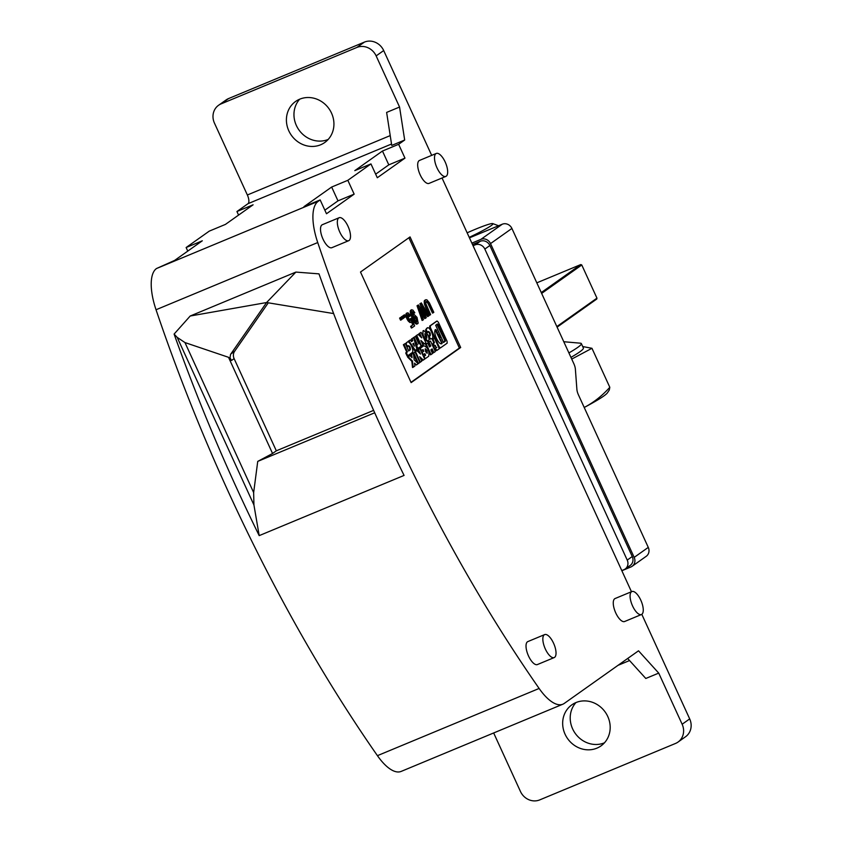 <?xml version="1.0" encoding="UTF-8"?>
<svg xmlns="http://www.w3.org/2000/svg" width="842" height="842" viewBox="0 0 842 842"><rect width="100%" height="100%" fill="white"/><g stroke="black" fill="none" stroke-linecap="round" stroke-linejoin="round"><path stroke-width="1.26" d="M467.142 232.824A30.512 2.505 155.4 0 1 492.749 223.604A30.512 2.505 155.4 0 1 491.065 225.698A30.512 2.505 155.4 0 1 469.215 237.339M582.706 346.546L591.958 348.293L571.729 359.092M584.201 407.454L585.653 406.707C594.631 401.739 602.683 395.266 609.808 387.288L609.303 389.993L607.387 392.888A64.834 5.315 -24.6 0 1 603.703 396.066A64.834 5.315 -24.6 0 1 585.653 406.707A64.834 5.315 -24.6 0 1 584.211 407.465M591.958 348.293L609.808 387.288M563.772 341.726L580.485 343.199A61.013 4.999 155.4 0 1 581.348 343.589A61.013 4.999 155.4 0 1 568.897 352.924M581.348 343.589L583.39 348.041A61.013 4.999 155.4 0 1 570.939 357.376M471.857 243.117L480.887 239.37L502.274 224.214A7.631 6.978 54.7 0 1 511.904 228.445L573.886 363.807A7.631 3.021 -112.6 0 1 575.381 369.217L576.886 389.341A7.631 3.021 67.4 0 0 578.391 394.751L648.277 547.395A7.631 6.978 54.7 0 1 646.214 556.309L632.132 566.287A7.631 6.978 54.7 0 1 630.879 566.982L621.849 570.729M480.887 239.37A7.631 6.978 54.7 0 1 490.528 243.591L634.184 557.383A7.631 6.978 54.7 0 1 632.132 566.287M502.274 224.214L469.447 237.854M621.785 570.592L623.922 569.697A7.631 6.978 -125.3 0 0 625.174 569.013A7.631 6.978 -125.3 0 0 627.227 560.098L484.834 249.074A7.631 6.978 -125.3 0 0 475.204 244.854L473.057 245.738M625.174 569.013L630.205 565.445A7.631 6.978 -125.3 0 0 632.258 556.53L489.865 245.506A7.631 6.978 -125.3 0 0 480.235 241.286L472.488 244.506M228.603 98.556L221.057 103.903L356.882 47.447L364.428 42.1L228.603 98.556A15.251 13.956 -125.3 0 0 226.109 99.935L218.562 105.282A15.251 13.956 -125.3 0 0 214.447 123.1L247.359 194.986A7.631 3.021 -112.6 0 1 248.011 203.68L236.939 211.521L238.581 215.099M425.789 299.72L424.284 300.826L424.473 304.351L429.925 315.108L430.609 314.613L425.894 303.762L425.778 302.246L426.641 301.404L428.557 303.025L433.125 312.835L433.819 312.34L429.325 302.71L426.926 299.836L425.789 299.72L424.789 301.352L426.041 306.635M424.905 305.646L425.557 305.383M641.804 614.323L689.693 718.9A15.251 13.956 -125.3 0 1 685.577 736.718L678.031 742.065A15.251 13.956 -125.3 0 1 675.537 743.444L539.711 799.9A15.251 13.956 54.7 0 1 520.44 791.448L493.665 732.961M320.613 144.792A25.165 23.018 54.7 0 1 302.783 144.519A25.165 23.018 54.7 0 1 286.754 124.121A25.165 23.018 54.7 0 1 295.616 101.45A25.165 23.018 54.7 0 1 299.731 99.177A25.165 23.018 54.7 0 1 330.338 110.828A25.165 23.018 54.7 0 1 324.728 142.519A25.165 23.018 54.7 0 1 320.613 144.792M627.679 658.486L645.793 678.473L658.728 673.105L638.52 650.803L564.266 703.417A45.763 18.114 -112.6 0 1 562.845 704.207A45.763 18.114 -112.6 0 1 539.122 688.461A762.726 301.899 -112.6 0 1 317.729 242.549A45.763 18.114 -112.6 0 1 318.181 201.322L320.16 199.922L303.983 206.648L331.653 187.04L347.83 180.314L370.964 163.916L354.798 170.642L382.468 151.034L398.634 144.308L404.676 140.035L391.74 145.413L386.625 112.418L399.561 107.039L376.142 55.898L383.689 50.552L431.683 155.37M356.882 47.447A15.251 13.956 54.7 0 1 376.142 55.898M221.057 103.903A15.251 13.956 -125.3 0 0 218.562 105.282M411.517 318.076L410.243 318.792L411.001 319.129L410.759 320.434L409.486 320.202L407.602 315.35L408.075 314.561L409.917 316.234L410.464 315.613L408.149 312.908L406.728 313.456L407.896 319.265L410.296 322.149L411.475 321.991L411.77 320.644L413.327 324.57L411.243 326.043L412.043 327.77L414.622 325.949L411.517 318.076L411.001 319.129M410.243 318.792L410.885 318.518M562.845 704.207L401.15 771.419A45.763 18.114 -112.6 0 1 377.427 755.663A762.726 301.899 -112.6 0 1 156.033 309.751A45.763 18.114 -112.6 0 1 156.486 268.535L174.631 260.41L202.301 240.801L186.124 247.527L187.766 251.105M174.105 334.074A762.726 301.899 -112.6 0 0 259.199 535.628L404.076 475.414A762.726 301.899 -112.6 0 1 318.981 273.861L295.9 272.082L190.197 316.013L174.105 334.074L177.199 337.389L184.966 342.568L228.519 357.303L272.555 453.491L276.323 450.817L234.118 358.629A7.631 6.978 -125.3 0 1 234.613 351.293L268.303 302.815M186.124 247.527L209.269 231.129L225.435 224.404L253.105 204.795L236.939 211.521M320.16 199.922L326.486 213.752L354.156 194.144L337.989 200.859L331.653 187.04M404.676 140.035L399.561 107.039M324.844 210.174L337.989 200.859M347.83 180.314L354.156 194.144M370.964 163.916L377.3 177.746L404.97 158.138L388.793 164.853L382.468 151.034M407.728 314.908L408.549 314.687M375.658 174.168L388.793 164.853M398.634 144.308L404.97 158.138M295.9 272.082L266.577 302.541L190.197 316.013M259.199 535.628L253.926 504.958L177.199 337.389M374.701 412.78L257.736 461.395L272.555 453.491M373.627 410.37L276.323 450.817M333.642 313.571L266.577 302.541L230.561 354.408L230.013 357.755L231.487 360.481L228.519 357.303M184.966 342.568L253.653 492.581L257.736 461.395M253.653 492.581L253.926 504.958M575.981 702.554A25.165 23.018 54.7 0 1 598.104 705.143A25.165 23.018 54.7 0 1 600.977 745.907A25.165 23.018 54.7 0 1 596.862 748.17A25.165 23.018 54.7 0 1 566.256 736.518A25.165 23.018 54.7 0 1 571.865 704.828A25.165 23.018 54.7 0 1 575.981 702.554M678.031 742.065A15.251 13.956 -125.3 0 0 682.146 724.246L658.728 673.105M604.451 742.812A25.165 23.018 54.7 0 1 604.409 742.823A25.165 23.018 54.7 0 1 575.17 733.308A25.165 23.018 54.7 0 1 575.939 702.575M328.201 139.425A25.165 23.018 54.7 0 1 328.159 139.446A25.165 23.018 54.7 0 1 298.921 129.921A25.165 23.018 54.7 0 1 299.689 99.188M431.051 354.577L432.535 353.524L430.841 349.84L432.146 348.914L433.84 352.609L435.325 351.556L430.494 341.021L429.02 342.073L430.809 345.988L429.504 346.904L427.715 342.999L426.231 344.052L431.051 354.577L430.399 354.85L428.894 351.556M407.286 312.835L405.928 314.287L406.076 316.245L406.728 315.982M405.949 315.424L406.591 315.15M427.715 342.999L425.578 344.315L427.22 347.893M425.578 344.315L426.231 344.052M406.076 316.245L406.612 318.15L407.265 317.887M406.265 317.024L406.918 316.76M406.612 318.15L407.854 320.486L408.496 320.213M407.244 319.539L407.896 319.265M407.854 320.486L408.802 321.644L409.444 321.37M408.296 321.086L408.938 320.813M408.802 321.644L410.77 322.265M409.644 322.412L410.296 322.149M430.494 341.021L428.368 342.336L430.157 346.251L429.441 346.767M430.157 346.251L430.809 345.988M431.567 349.325L433.188 352.872L433.84 352.609M424.136 301.615L424.789 301.352M424.284 300.826L424.926 300.562M405.897 314.771L406.549 314.498M407.896 314.961L409.275 316.497L409.917 316.234M408.749 315.729L409.401 315.455M408.391 315.297L409.033 315.024M428.22 316.308L428.915 315.813L421.326 302.888L420.568 303.415L424.884 315.929L418.432 304.93L417.685 305.467L422.747 320.181L423.442 319.697L419.484 308.309L425.389 318.308L426.273 317.687L422.379 306.256L428.22 316.308L427.578 316.571L423.515 309.593M420.568 303.415L421.326 302.888M420.632 311.624L424.747 318.581L425.389 318.308M416.369 364.986L418.116 363.744L414.169 359.818L413.411 353.135L411.664 354.366L412.043 357.692L409.98 355.566L408.233 356.798L412.464 361.018L413.169 367.249L414.874 366.038L414.548 363.165L416.369 364.986L414.664 364.197M424.642 300.341L425.294 300.078M424.179 302.962L424.821 302.699M428.368 342.336L429.02 342.073M413.411 353.135L411.022 354.64L411.275 356.903M411.022 354.64L411.664 354.366M409.98 355.566L407.581 357.071L411.822 361.292L412.527 367.512L413.169 367.249M411.822 361.292L412.464 361.018M407.581 357.071L408.233 356.798M418.432 304.93L417.032 305.741L422.105 320.455L422.747 320.181M417.032 305.741L417.685 305.467M419.926 303.688L423.094 312.866M424.473 304.351L425.126 304.088M406.318 313.329L406.97 313.056M406.086 313.719L406.728 313.456M405.928 314.287L406.581 314.024M411.517 321.886L412.675 324.844L413.327 324.57M430.136 335.748L429.02 335.895L430.388 338.905L431.736 338.652C435.293 338.2 429.104 324.696 426.978 328.275L426.126 329.58L427.504 332.59L428.178 331.464C430.03 332.043 430.683 333.464 430.136 335.748L430.23 335.726M428.578 336.621L429.746 339.179L431.43 338.779M426.336 328.538L427.441 327.864L426.126 329.58M434.472 338.21L432.346 339.526L432.988 339.252L434.472 342.515L433.767 343.02L434.114 347.588L437.093 350.293L439.292 348.735L434.472 338.21L432.988 339.252M429.746 339.179L430.388 338.905M426.452 338.105L426.052 335.611L424.726 333.969M426.705 335.337L424.989 333.674L425.126 336.463L426.841 338.126L426.705 335.337M425.473 329.843L426.778 332.685M426.883 332.843L427.504 332.59M434.283 349.283L436.84 350.398M425.147 358.766L428.694 356.25C429.525 351.009 427.925 347.493 423.863 345.725L420.326 348.23L421.421 350.64L423 349.525L423.758 351.177L422.179 352.293L423.284 354.703L424.863 353.587L425.62 355.24L424.042 356.355L425.147 358.766L424.631 358.976M423.589 345.83L420.326 348.23M417.022 317.371L414.232 314.55L413.285 315.213L413.296 317.045L412.033 311.761L412.885 311.614L414.201 313.203L414.822 312.75L412.833 310.045L411.243 310.024L411.527 314.634L415.495 322.581L417.243 323.854L418.19 323.191L417.022 317.371M411.685 309.719L410.601 310.298L410.243 311.698L411.938 317.592L414.843 322.854L416.127 324.002L417.632 323.812M416.601 324.128L417.243 323.854M410.243 311.698L410.885 311.424M410.264 311.214L410.917 310.951M410.601 310.298L411.243 310.024M428.431 336.137L429.02 335.895M432.346 339.526L433.83 342.778L434.472 342.515M410.422 310.645L411.075 310.382M433.83 342.778L433.114 343.283L432.893 346.262M410.286 312.35L410.938 312.077M415.348 323.402L416.001 323.139M414.843 322.854L415.495 322.581M414.401 322.244L415.053 321.981M413.885 321.476L414.527 321.202M413.348 320.476L413.99 320.213M410.875 314.908L411.527 314.634M410.601 313.95L411.254 313.687M411.938 317.592L412.58 317.318M411.285 315.992L411.938 315.718M410.412 313.171L411.064 312.908M415.78 323.791L416.422 323.517M412.569 318.971L413.212 318.697M416.127 324.002L416.769 323.738M427.062 350.43L425.347 348.756L425.494 351.546L427.21 353.208L427.062 350.43M426.82 353.187L426.42 350.693L425.094 349.051M435.24 345.357L436.356 347.799L435.24 345.357M435.114 345.578L436.082 347.799M436.114 347.767L436.766 347.504M404.518 314.792L403.118 315.603L404.065 317.676L404.707 317.402L405.465 316.866L404.518 314.792L403.76 315.329L404.707 317.402M403.118 315.603L403.76 315.329M410.117 322.539L411.159 322.212M412.675 324.844L411.243 326.043M410.601 326.317L411.391 328.043L412.043 327.77M410.349 319.402L410.338 320.097L410.98 319.823M553.541 643.172A12.441 4.926 67.4 0 0 544.658 634.594A12.441 4.926 67.4 0 0 545.332 648.993A12.441 4.926 67.4 0 0 554.215 657.57A12.441 4.926 67.4 0 0 553.541 643.172M544.658 634.594L527.85 641.583A12.441 4.926 67.4 0 0 528.513 655.981A12.441 4.926 67.4 0 0 537.396 664.559L554.215 657.57M640.773 600.125A12.441 4.926 67.4 0 0 631.9 591.547A12.441 4.926 67.4 0 0 632.563 605.945A12.441 4.926 67.4 0 0 641.446 614.523A12.441 4.926 67.4 0 0 640.773 600.125M631.9 591.547L615.081 598.536A12.441 4.926 67.4 0 0 615.755 612.934A12.441 4.926 67.4 0 0 624.627 621.512L641.446 614.523M445.186 162.022A12.441 4.926 67.4 0 0 436.314 153.444A12.441 4.926 67.4 0 0 436.987 167.832A12.441 4.926 67.4 0 0 445.86 176.41A12.441 4.926 67.4 0 0 445.186 162.022M436.314 153.444L419.495 160.433A12.441 4.926 67.4 0 0 420.169 174.82A12.441 4.926 67.4 0 0 429.041 183.398L445.86 176.41M348.02 226.298A12.441 4.926 67.4 0 0 339.147 217.72A12.441 4.926 67.4 0 0 338.758 217.941A12.441 4.926 67.4 0 0 339.81 232.118A12.441 4.926 67.4 0 0 348.693 240.696A12.441 4.926 67.4 0 0 348.02 226.298M339.147 217.72L322.328 224.709A12.441 4.926 67.4 0 0 321.939 224.93A12.441 4.926 67.4 0 0 323.002 239.107A12.441 4.926 67.4 0 0 331.874 247.685L348.693 240.696M429.494 336.021C430.041 333.737 429.378 332.306 427.525 331.727M426.326 301.636L427.904 303.299L432.483 313.098L433.125 312.835M428.525 304.457L429.167 304.194M460.679 347.504L410.054 236.918L360.502 272.029L411.128 382.615L460.679 347.504L459.385 348.041L408.886 237.739M411.001 382.331L459.385 348.041M423.684 330.538C422.484 331.495 422.589 333.727 424.021 337.242L428.146 341.263C429.346 340.305 429.241 338.074 427.81 334.558L423.684 330.538L423.031 330.801L422.852 336.232M423.989 338.716L427.504 341.536L428.146 341.263M425.399 306.909L429.273 315.371L429.925 315.108M412.033 311.793L413.548 313.466L414.201 313.203M413.832 314.603L412.664 315.445M436.524 321.255L429.673 326.075L429.82 328.012L438.535 347.041L440.334 347.967M440.44 347.925L447.186 343.147L447.039 341.21L438.324 322.181L437.061 321.023L430.315 325.812L430.462 327.748L439.177 346.778L440.44 347.925L439.798 348.188M413.917 338.673L416.832 345.041L415.906 345.694L417.316 348.777L421.137 346.262L419.726 343.178L418.8 343.841L415.39 336.39L414.075 337.316L417.485 344.767L416.558 345.43L417.969 348.504M415.39 336.39L413.475 337.695M419.726 343.178L418.737 343.694M400.992 317.297L399.592 318.097L400.539 320.171L401.192 319.897L401.939 319.371L400.992 317.297L400.245 317.823L401.192 319.897M421.074 332.348L419.684 333.348L421.747 337.863L418.137 334.432L416.737 335.432L421.558 345.957L422.958 344.967L420.895 340.452L424.505 343.873L425.905 342.883L421.074 332.348L419.032 333.611L420.39 336.568M421.61 342.01L423.852 344.146L424.505 343.873M418.137 334.432L416.095 335.695L419.548 343.252M410.401 339.915L408.949 340.947L415.338 350.367L416.885 349.272L413.632 337.631L411.527 338.937L412.17 338.663L412.759 340.715L411.517 341.599L410.401 339.915L408.296 341.22L409.38 342.81M411.506 345.946L414.696 350.64L415.338 350.367M411.527 338.937L412.117 340.989L411.433 341.463M415.053 351.967L413.685 352.935L418.506 363.47L419.874 362.492L415.053 351.967L413.064 353.272M413.548 354.314L417.653 363.291M408.686 350.819L409.654 350.135C409.907 347.641 409.191 346.241 407.517 345.904M409.654 350.135L408.749 350.956L405.339 343.504L404.023 344.441L407.433 351.893L406.339 352.661L407.749 355.745L412.075 352.682C414.874 351.072 408.875 339.073 406.97 342.452L405.528 343.925M405.339 343.504L403.371 344.715L406.781 352.167L405.697 352.935L407.107 356.019L407.749 355.745M416.916 350.64L415.516 351.64L420.347 362.165L421.737 361.176L419.674 356.661L423.284 360.081L424.684 359.092L419.863 348.556L418.463 349.556L420.526 354.061L416.916 350.64L414.927 352.019M419.863 348.556L417.811 349.819L419.169 352.777M420.39 358.218L422.631 360.355L423.284 360.081M402.76 316.045L401.35 316.845L402.308 318.918L402.95 318.655L403.707 318.118L402.76 316.045L402.002 316.581L402.95 318.655M424.284 353.998L424.968 355.503L423.515 356.545M422.421 349.935L423.116 351.451L421.653 352.482M424.968 355.503L425.62 355.24M413.632 337.631L412.17 338.663M435.661 325.275L437.451 324.002L438.398 324.865L445.218 339.758L445.323 341.21L443.545 342.473L435.661 325.275M399.592 318.097L400.245 317.823M423.116 351.451L423.758 351.177M401.35 316.845L402.002 316.581M417.811 349.819L418.463 349.556M414.874 351.903L415.516 351.64M406.328 342.715L406.97 342.452L406.107 343.757L407.486 346.767L408.16 345.641C409.843 345.967 410.549 347.378 410.296 349.862M403.371 344.715L404.023 344.441M406.928 346.999L407.486 346.767M405.56 343.989L406.107 343.757M405.697 352.935L406.339 352.661M406.781 352.167L407.433 351.893M413.033 353.208L413.685 352.935M412.843 343.768L413.59 343.241L414.432 346.146L412.843 343.768M412.99 343.662L413.148 344.231M408.296 341.22L408.949 340.947M412.117 340.989L412.759 340.715M419.032 333.611L419.684 333.348M416.095 335.695L416.737 335.432M415.906 345.694L416.558 345.43M416.832 345.041L417.485 344.767M413.422 337.589L414.075 337.316M435.746 329.548L435.714 329.569C432.283 331.432 439.05 346.22 442.092 343.504L435.788 329.527M441.482 343.747L441.366 342.294L442.018 342.02M435.103 329.822L441.366 342.294M436.809 324.275L444.565 340.021L444.681 341.473L443.271 342.473M439.945 337.631L438.703 334.653M440.25 335.59L438.935 334.306L439.04 336.442L440.355 337.716L440.25 335.59M413.096 312.645L413.738 312.382M412.727 312.224L413.38 311.95M412.243 311.877L412.885 311.614M412.675 315.476L413.285 315.213M412.875 315.087L413.527 314.824M414.253 318.423L414.317 316.55L415.59 316.792L416.948 319.034L417.158 321.855L415.516 321.191L414.253 318.423M414.285 316.676L416.306 319.297L416.548 322.002M416.674 321.56L417.316 321.286M416.685 320.865L417.327 320.591M416.569 320.255L417.222 319.981M416.306 319.297L416.948 319.034M415.832 318.265L416.474 317.992M415.306 317.487L415.948 317.224M414.948 317.055L415.59 316.792M414.453 316.718L415.106 316.455M426.883 301.962L427.525 301.689M426.389 301.625L427.041 301.352M427.904 303.299L428.557 303.025M427.389 302.52L428.031 302.246M442.05 177.999L631.468 591.726M364.428 42.1A15.251 13.956 54.7 0 1 383.689 50.552M556.836 326.58L596.957 298.152L581.769 264.977L541.648 293.405M596.957 298.152L596.757 299.036L557.088 327.128M536.817 282.838L580.801 264.556L581.769 264.977M634.184 557.383L648.277 547.395M490.528 243.591L511.904 228.445M489.865 245.506L484.834 249.074M632.258 556.53L627.227 560.098M480.235 241.286L475.204 244.854M247.359 194.986L390.214 135.604M248.011 203.68L391.519 144.024M539.122 688.461L377.427 755.663M318.181 201.322L156.486 268.535M317.729 242.549L156.033 309.751M231.487 360.481L234.118 358.629M230.834 353.966L234.613 351.293M617.986 665.348L629.542 660.549M433.114 343.283L433.767 343.02M440.566 340.536L441.208 340.263M439.85 339.663L440.503 339.389M437.093 333.642L437.745 333.379M436.851 332.443L437.503 332.169M436.051 330.685L436.693 330.411M444.681 341.473L445.323 341.21M444.565 340.021L445.218 339.758M437.756 325.138L438.398 324.865M438.535 347.041L439.177 346.778M429.82 328.012L430.462 327.748M429.673 326.075L430.315 325.812M580.801 264.556L541.269 292.574M689.693 718.9L682.146 724.246M492.749 223.604L498.58 225.751M436.324 350.63L436.977 350.367M557.099 327.149L596.757 299.036"/></g></svg>
